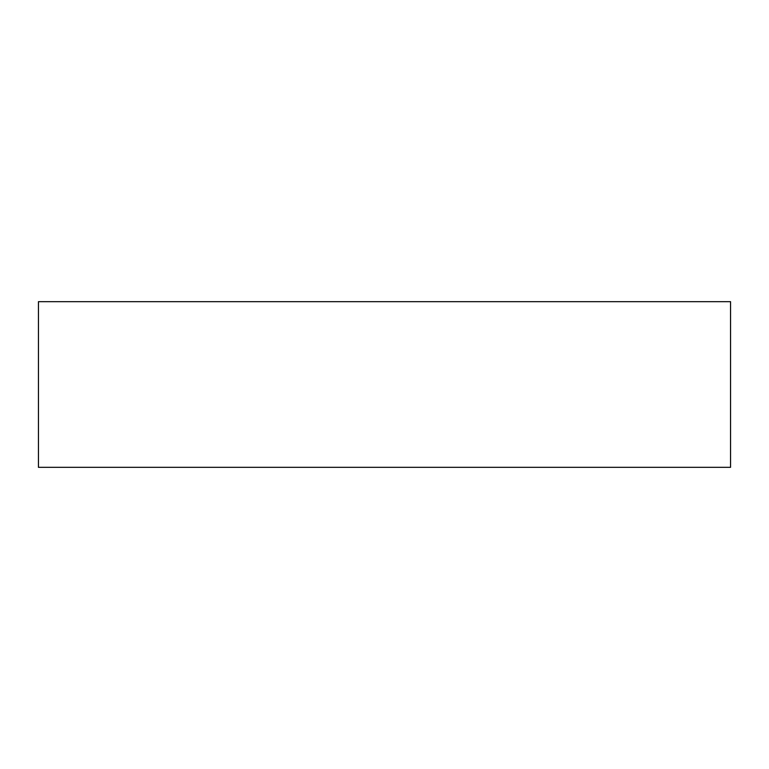<?xml version="1.0" encoding="UTF-8"?>
<svg xmlns="http://www.w3.org/2000/svg" width="769" height="769" viewBox="0 0 769 769"><rect width="100%" height="100%" fill="white"/><g stroke="black" fill="none" stroke-linecap="round" stroke-linejoin="round"><path stroke-width="1.15" d="M384.5 301.669L38.45 301.669L38.45 467.331L730.55 467.331L730.55 301.669L384.5 301.669"/></g></svg>
